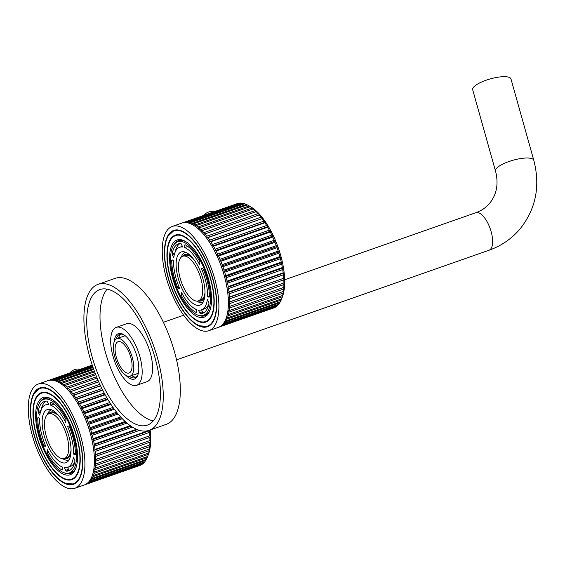 <?xml version="1.0" encoding="UTF-8"?>
<svg xmlns="http://www.w3.org/2000/svg" width="565" height="565" viewBox="0 0 565 565"><rect width="100%" height="100%" fill="white"/><g stroke="black" fill="none" stroke-linecap="round" stroke-linejoin="round"><path stroke-width="0.85" d="M199.106 268.516A28.172 11.717 -109.3 0 0 181.245 251.976A28.172 11.717 -109.3 0 0 182.029 288.609A28.172 11.717 -109.3 0 0 199.897 305.149A28.172 11.717 -109.3 0 0 199.106 268.516M202.376 264.674A38.95 16.194 70.7 0 1 203.52 315.298A38.95 16.194 70.7 0 1 178.759 292.451A38.95 16.194 70.7 0 1 177.735 241.785A38.95 16.194 70.7 0 1 202.376 264.674M207.567 296.512A33.144 13.786 -109.3 0 0 201.423 268.53L202.722 268.559L203.4 269.336A36.739 15.276 -109.3 0 1 209.431 296.795L209.022 297.268L207.567 296.512L209.417 295.862M200.137 313.589L198.364 310.072A33.144 13.786 -109.3 0 0 201.543 309.839A33.144 13.786 -109.3 0 0 207.341 299.507L208.958 303.221A36.739 15.276 -109.3 0 1 202.786 313.215A36.739 15.276 -109.3 0 1 200.137 313.589L202.969 312.565A36.711 15.269 -109.3 0 0 204.149 312.53M196.465 312.325L196.126 312.452A36.739 15.276 -109.3 0 1 181.28 295.354L181.365 292.126A33.144 13.786 -109.3 0 0 196.486 309.535L196.126 312.452L196.521 311.965M172.113 259.865L171.711 260.331L172.113 259.865L173.575 260.62A33.144 13.786 -109.3 0 0 179.712 288.595L178.413 288.567L179.529 288.178M172.495 260.055L171.711 260.331A36.739 15.276 -109.3 0 0 177.735 287.797L178.413 288.567M172.459 255.168L172.184 253.904A36.739 15.276 -109.3 0 1 178.462 243.875A36.739 15.276 -109.3 0 1 180.998 243.536L182.778 247.053A33.144 13.786 -109.3 0 0 179.599 247.286A33.144 13.786 -109.3 0 0 173.794 257.619L172.459 255.168L174.352 254.525M185.016 244.673L184.614 245.161L185.016 244.673A36.739 15.276 -109.3 0 1 199.862 261.772L199.77 264.999A33.144 13.786 -109.3 0 0 184.649 247.59L184.614 245.161L185.419 244.885M207.984 313.42A38.921 16.187 70.7 0 1 206.359 314.274L203.52 315.298M179.324 240.436A39.776 16.54 -109.3 0 0 177.346 241.933M203.125 315.425A39.776 16.54 -109.3 0 0 205.604 315.362M177.735 241.785L180.588 240.817A38.921 16.187 70.7 0 1 182.389 240.464M173.533 245.337A39.776 16.54 70.7 0 1 178.349 240.697A39.776 16.54 70.7 0 1 186.415 242.032M178.173 293.136A40.878 16.999 70.7 0 1 170.016 251.743A40.878 16.999 70.7 0 1 185.871 241.686A40.878 16.999 70.7 0 1 202.962 263.989A40.878 16.999 70.7 0 1 209.94 310.298A40.878 16.999 70.7 0 1 178.173 293.136M176.767 294.796A45.518 18.928 -109.3 0 0 205.639 321.52A45.518 18.928 -109.3 0 0 204.368 262.329A45.518 18.928 -109.3 0 0 175.503 235.612A45.518 18.928 -109.3 0 0 176.767 294.796M206.041 260.359A51.048 21.23 -109.3 0 0 173.674 230.393A51.048 21.23 -109.3 0 0 175.094 296.766A51.048 21.23 -109.3 0 0 207.468 326.732A51.048 21.23 -109.3 0 0 206.041 260.359M208.852 330.695A55.243 22.974 70.7 0 0 207.313 258.862A55.243 22.974 -109.3 0 0 172.283 226.431A55.243 22.974 -109.3 0 0 173.822 298.264A55.243 22.974 70.7 0 0 208.852 330.695L218.337 327.368A55.243 22.974 70.7 0 0 216.798 255.542A55.243 22.974 -109.3 0 0 181.768 223.111L172.283 226.431M224.856 277.874A51.931 21.597 -109.3 0 0 217.772 257.682M184.55 222.568L184.331 222.299A55.243 22.974 -109.3 0 0 183.088 222.645A55.243 22.974 -109.3 0 0 182.898 222.716L182.841 222.801M187.269 222.765L186.796 222.094A55.243 22.974 -109.3 0 0 185.242 222.158L185.2 222.561M190.115 223.585L189.416 222.476A55.243 22.974 -109.3 0 0 187.771 222.172L187.637 222.836M223.945 322.756L224.595 323.229A55.243 22.974 -109.3 0 0 225.605 321.782L225.4 320.376L226.17 320.807A55.243 22.974 -109.3 0 0 227.01 319.041L226.727 317.594L227.469 317.876A55.243 22.974 -109.3 0 0 228.14 315.814L227.78 314.345L228.493 314.472A55.243 22.974 -109.3 0 0 228.973 312.134L228.543 310.665L229.213 310.637A55.243 22.974 -109.3 0 0 229.503 308.052L229.009 306.583L229.63 306.407A55.243 22.974 -109.3 0 0 229.729 303.603L229.171 302.162L229.736 301.83A55.243 22.974 -109.3 0 0 229.644 298.836L229.03 297.437L229.531 296.957A55.243 22.974 -109.3 0 0 229.249 293.8L228.585 292.465L229.016 291.844A55.243 22.974 -109.3 0 0 228.543 288.567L227.836 287.295L228.204 286.54A55.243 22.974 -109.3 0 0 227.547 283.171L226.805 281.991L227.095 281.109A55.243 22.974 -109.3 0 0 226.261 277.69L225.492 276.61L225.703 275.607A55.243 22.974 -109.3 0 0 224.701 272.175L223.917 271.207L224.044 270.098A55.243 22.974 -109.3 0 0 222.885 266.694L222.094 265.847L222.137 264.639A55.243 22.974 -109.3 0 0 220.837 261.291L220.046 260.578L220.004 259.286A55.243 22.974 -109.3 0 0 218.577 256.044L217.786 255.465L217.666 254.109A55.243 22.974 -109.3 0 0 216.12 251.001L215.357 250.57L215.152 249.158A55.243 22.974 -109.3 0 0 213.506 246.22L212.765 245.937L212.482 244.49A55.243 22.974 -109.3 0 0 210.766 241.742L210.053 241.615L209.7 240.146A55.243 22.974 -109.3 0 0 207.913 237.639L207.249 237.66L206.818 236.184A55.243 22.974 -109.3 0 0 204.996 233.931L204.375 234.115L203.88 232.646A55.243 22.974 -109.3 0 0 202.037 230.682L201.472 231.007L200.914 229.574A55.243 22.974 -109.3 0 0 199.071 227.907L198.562 228.387L197.948 226.989A55.243 22.974 -109.3 0 0 196.126 225.647L195.688 226.268L195.024 224.934A55.243 22.974 -109.3 0 0 193.244 223.931L192.877 224.686L192.171 223.422A55.243 22.974 -109.3 0 0 190.447 222.765L190.172 223.606M222.342 324.748L222.765 325.122A55.243 22.974 -109.3 0 0 223.931 324.013L223.832 322.926M220.52 326.273L220.696 326.471A55.243 22.974 -109.3 0 0 222.01 325.701L221.989 325.101M218.994 327.107A55.243 22.974 -109.3 0 0 219.665 326.902A55.243 22.974 -109.3 0 0 219.863 326.831L219.863 326.676M219.863 326.831L274.025 307.826A55.243 22.974 70.7 0 1 273.827 307.897A55.243 22.974 70.7 0 1 273.63 307.967M222.01 325.701L276.172 306.696A55.243 22.974 70.7 0 1 274.865 307.466L220.696 326.471M276.172 306.696L276.391 306.315M223.931 324.013L278.093 305.008A55.243 22.974 70.7 0 1 276.928 306.124L222.765 325.122M278.093 305.008L278.425 304.344M225.605 321.782L279.767 302.784A55.243 22.974 70.7 0 1 278.757 304.231L224.595 323.229M279.767 302.784L280.169 301.865M227.01 319.041L281.179 300.043A55.243 22.974 70.7 0 1 280.332 301.809L226.17 320.807M281.179 300.043L281.857 298.256L281.638 298.878L227.469 317.876M228.14 315.814L282.302 296.816A55.243 22.974 70.7 0 1 281.638 298.878M282.302 296.816L282.91 295.008L282.655 295.474L228.493 314.472M228.973 312.134L283.136 293.136A55.243 22.974 70.7 0 1 282.655 295.474M283.136 293.136L283.672 291.321L229.213 310.637M229.503 308.052L283.672 289.054A55.243 22.974 70.7 0 1 283.376 291.639M283.672 289.054L284.139 287.246L229.63 306.407M229.729 303.603L283.898 284.598A55.243 22.974 70.7 0 1 283.792 287.408M283.898 284.598L284.301 282.825L229.171 302.162M284.301 282.825L229.736 301.83M229.644 298.836L283.807 279.83A55.243 22.974 70.7 0 1 283.898 282.832M283.807 279.83L284.16 278.1L229.03 297.437M284.16 278.1L229.531 296.957M229.249 293.8L283.411 274.802A55.243 22.974 70.7 0 1 283.694 277.959M283.411 274.802L283.715 273.128L228.585 292.465M283.715 273.128L283.185 272.846L229.016 291.844M228.543 288.567L282.712 269.562A55.243 22.974 70.7 0 1 283.185 272.846M282.712 269.562L282.966 267.958L227.836 287.295M282.966 267.958L282.366 267.542L228.204 286.54M227.547 283.171L281.709 264.173A55.243 22.974 70.7 0 1 282.366 267.542M281.709 264.173L281.935 262.654L226.805 281.991M281.935 262.654L281.257 262.111L227.095 281.109M226.261 277.69L280.424 258.692A55.243 22.974 70.7 0 1 281.257 262.111M280.424 258.692L280.621 257.273L225.492 276.61M280.621 257.273L279.866 256.609L225.703 275.607M224.701 272.175L278.87 253.177A55.243 22.974 70.7 0 1 279.866 256.609M278.87 253.177L279.046 251.87L223.917 271.207M279.046 251.87L278.206 251.093L224.044 270.098M222.885 266.694L277.055 247.689A55.243 22.974 70.7 0 1 278.206 251.093M277.055 247.689L277.224 246.502L222.094 265.847M277.224 246.502L276.306 245.634L222.137 264.639M220.837 261.291L275 242.293A55.243 22.974 70.7 0 1 276.306 245.634M275 242.293L275.176 241.241L220.046 260.578M275.176 241.241L274.173 240.287L220.004 259.286M218.577 256.044L272.74 237.046A55.243 22.974 70.7 0 1 274.173 240.287M272.74 237.046L272.916 236.128L217.786 255.465M272.916 236.128L271.836 235.111L217.666 254.109M216.12 251.001L270.289 232.003A55.243 22.974 70.7 0 1 271.836 235.111M270.289 232.003L270.487 231.226L215.357 250.57M270.487 231.226L269.314 230.16L215.152 249.158M213.506 246.22L267.676 227.215A55.243 22.974 70.7 0 1 269.314 230.16M267.676 227.215L267.895 226.593L212.765 245.937M267.895 226.593L266.652 225.484L212.482 244.49M210.766 241.742L264.929 222.744A55.243 22.974 70.7 0 1 266.652 225.484M264.929 222.744L265.183 222.278L210.053 241.615M265.183 222.278L263.862 221.148L209.7 240.146M207.913 237.639L262.082 218.634A55.243 22.974 70.7 0 1 263.862 221.148M262.082 218.634L207.249 237.66M262.379 218.323L260.981 217.186L206.818 236.184M204.996 233.931L259.158 214.933A55.243 22.974 70.7 0 1 260.981 217.186M259.158 214.933L204.375 234.115M259.505 214.771L258.043 213.648L203.88 232.646M202.037 230.682L256.199 211.677A55.243 22.974 70.7 0 1 258.043 213.648M256.199 211.677L255.076 210.568L200.914 229.574M199.071 227.907L253.233 208.909A55.243 22.974 70.7 0 1 255.076 210.568M253.233 208.909L252.117 207.991L197.948 226.989M196.126 225.647L250.288 206.649A55.243 22.974 70.7 0 1 252.117 207.991M250.288 206.649L249.193 205.935L195.024 224.934M193.244 223.931L247.406 204.926A55.243 22.974 70.7 0 1 248.946 205.787A55.243 22.974 70.7 0 1 249.193 205.935M247.315 204.961L246.34 204.424L192.171 223.422M190.447 222.765L244.61 203.767A55.243 22.974 70.7 0 1 246.34 204.424M244.363 203.852L243.586 203.471L189.416 222.476M187.771 222.172L241.933 203.174A55.243 22.974 70.7 0 1 243.586 203.471M241.495 203.322L240.958 203.096L186.796 222.094M185.242 222.158L239.412 203.153A55.243 22.974 70.7 0 1 240.958 203.096M238.748 203.386L184.331 222.299M237.06 203.711A55.243 22.974 70.7 0 1 237.258 203.64A55.243 22.974 70.7 0 1 238.501 203.301M248.946 205.787L251.143 207.108A53.032 22.056 70.7 0 1 273.552 236.184A53.032 22.056 70.7 0 1 282.507 296.519L281.653 298.829M210.145 309.684A39.776 16.54 70.7 0 1 204.685 315.764A39.776 16.54 70.7 0 1 198.025 315.15M202.969 312.565L201.514 309.846L204.382 308.843A33.144 13.786 -109.3 0 0 208.782 304.154M195.257 308.97A36.711 15.269 -109.3 0 0 196.493 309.924M181.28 295.354L182.792 294.817M177.735 287.797L179.162 287.295M182.467 246.284A33.144 13.786 -109.3 0 0 182.439 246.291L179.599 247.286M179.953 243.557A36.711 15.269 -109.3 0 0 175.235 251.891M172.184 253.904L175.037 252.936M188.802 247.202A33.144 13.786 -109.3 0 0 187.495 246.587L184.649 247.59M187.495 246.587L187.488 246.178M181.309 257.103A26.52 11.025 70.7 0 1 185.207 252.343A26.52 11.025 70.7 0 1 185.546 252.237L185.207 252.343M182.53 256.333A24.606 10.234 70.7 0 1 190.553 255.726M204.82 296.406A24.606 10.234 70.7 0 1 198.181 300.94M203.089 302.254A26.52 11.025 70.7 0 1 202.757 302.388A26.52 11.025 70.7 0 1 196.74 301.103M205.031 292.373A23.645 9.831 70.7 0 1 200.857 300.008L198.393 300.877A23.645 9.831 -109.3 0 0 197.736 270.134A23.645 9.831 -109.3 0 0 182.742 256.249A23.645 9.831 -109.3 0 0 183.399 286.992A23.645 9.831 -109.3 0 0 198.393 300.877M193.237 258.742A23.645 9.831 -109.3 0 0 185.207 255.387L182.742 256.249M65.137 426.102A28.172 11.717 -109.3 0 0 47.269 409.561A28.172 11.717 -109.3 0 0 48.053 446.188A28.172 11.717 -109.3 0 0 65.921 462.728A28.172 11.717 -109.3 0 0 65.137 426.102M68.4 422.253A38.95 16.194 70.7 0 1 69.544 472.877A38.95 16.194 70.7 0 1 44.783 450.037A38.95 16.194 70.7 0 1 43.759 399.37A38.95 16.194 70.7 0 1 68.4 422.253M73.591 454.091A33.144 13.786 -109.3 0 0 67.447 426.109L68.746 426.137L69.424 426.914A36.739 15.276 -109.3 0 1 75.456 454.38L75.046 454.846L73.591 454.091L75.442 453.441M66.162 471.175L64.389 467.651A33.144 13.786 -109.3 0 0 67.567 467.425A33.144 13.786 -109.3 0 0 73.365 457.085L74.983 460.8A36.739 15.276 -109.3 0 1 68.81 470.793A36.739 15.276 -109.3 0 1 66.162 471.175L68.994 470.144A36.711 15.269 -109.3 0 0 70.173 470.115M62.489 469.911L62.15 470.031A36.739 15.276 -109.3 0 1 47.305 452.939L47.389 449.705A33.144 13.786 -109.3 0 0 62.51 467.121L62.15 470.031L62.546 469.55M38.138 417.443L37.735 417.909L38.138 417.443L39.599 418.199A33.144 13.786 -109.3 0 0 45.737 446.18L44.437 446.152L45.553 445.764M38.519 417.641L37.735 417.909A36.739 15.276 -109.3 0 0 43.759 445.375L44.437 446.152M38.484 412.747L38.208 411.49A36.739 15.276 -109.3 0 1 44.487 401.454A36.739 15.276 -109.3 0 1 47.022 401.115L48.802 404.639A33.144 13.786 -109.3 0 0 45.624 404.865A33.144 13.786 -109.3 0 0 39.818 415.204L38.484 412.747L40.376 412.104M51.041 402.259L50.638 402.739L51.041 402.259A36.739 15.276 -109.3 0 1 65.886 419.35L65.794 422.585A33.144 13.786 -109.3 0 0 50.673 405.169L50.638 402.739L51.443 402.464M74.008 471.005A38.921 16.187 70.7 0 1 72.384 471.853L69.544 472.877M45.348 398.014A39.776 16.54 -109.3 0 0 43.371 399.512M69.149 473.011A39.776 16.54 -109.3 0 0 71.628 472.94M43.759 399.37L46.613 398.396A38.921 16.187 70.7 0 1 48.413 398.043M39.557 402.923A39.776 16.54 70.7 0 1 44.374 398.283A39.776 16.54 70.7 0 1 52.439 399.61M44.197 450.722A40.878 16.999 70.7 0 1 36.04 409.321A40.878 16.999 70.7 0 1 51.895 399.264A40.878 16.999 70.7 0 1 68.987 421.568A40.878 16.999 70.7 0 1 75.964 467.877A40.878 16.999 70.7 0 1 44.197 450.722M42.792 452.374A45.518 18.928 -109.3 0 0 71.663 479.099A45.518 18.928 -109.3 0 0 70.392 419.915A45.518 18.928 -109.3 0 0 41.528 393.191A45.518 18.928 -109.3 0 0 42.792 452.374M72.066 417.945A51.048 21.23 -109.3 0 0 39.698 387.978A51.048 21.23 -109.3 0 0 41.118 454.345A51.048 21.23 -109.3 0 0 73.492 484.311A51.048 21.23 -109.3 0 0 72.066 417.945M74.877 488.273A55.243 22.974 70.7 0 0 73.337 416.447A55.243 22.974 -109.3 0 0 38.307 384.016A55.243 22.974 -109.3 0 0 39.847 455.842A55.243 22.974 70.7 0 0 74.877 488.273L84.362 484.947A55.243 22.974 70.7 0 0 82.822 413.121A55.243 22.974 -109.3 0 0 47.792 380.69L38.307 384.016M90.88 435.453A51.931 21.597 -109.3 0 0 83.797 415.261M50.575 380.153L50.356 379.878A55.243 22.974 -109.3 0 0 49.113 380.224A55.243 22.974 -109.3 0 0 48.922 380.294L48.915 380.372M53.294 380.344L52.82 379.68A55.243 22.974 -109.3 0 0 51.267 379.736L51.224 380.139M56.14 381.17L55.441 380.054A55.243 22.974 -109.3 0 0 53.795 379.751L53.661 380.415M89.969 480.342L90.619 480.815A55.243 22.974 -109.3 0 0 91.629 479.367L91.424 477.955L92.194 478.386A55.243 22.974 -109.3 0 0 93.034 476.62L92.752 475.172L93.493 475.455A55.243 22.974 -109.3 0 0 94.164 473.399L93.804 471.923L94.517 472.058A55.243 22.974 -109.3 0 0 94.998 469.72L94.567 468.244L95.238 468.223A55.243 22.974 -109.3 0 0 95.527 465.631L95.033 464.169L95.654 463.992A55.243 22.974 -109.3 0 0 95.753 461.181L95.195 459.741L95.76 459.416A55.243 22.974 -109.3 0 0 95.669 456.414L95.054 455.023L95.556 454.543A55.243 22.974 -109.3 0 0 95.273 451.386L94.609 450.044L95.04 449.422A55.243 22.974 -109.3 0 0 94.567 446.145L93.861 444.881L94.228 444.118A55.243 22.974 -109.3 0 0 93.571 440.757L92.83 439.577L93.119 438.687A55.243 22.974 -109.3 0 0 92.286 435.276L91.516 434.195L91.728 433.186A55.243 22.974 -109.3 0 0 90.725 429.76L89.941 428.793L90.068 427.677A55.243 22.974 -109.3 0 0 88.91 424.273L88.119 423.425L88.161 422.217A55.243 22.974 -109.3 0 0 86.862 418.877L86.071 418.157L86.028 416.871A55.243 22.974 -109.3 0 0 84.602 413.629L83.811 413.05L83.691 411.694A55.243 22.974 -109.3 0 0 82.144 408.58L81.381 408.149L81.176 406.736A55.243 22.974 -109.3 0 0 79.538 403.798L78.789 403.516L78.507 402.068A55.243 22.974 -109.3 0 0 76.791 399.328L76.077 399.201L75.724 397.725A55.243 22.974 -109.3 0 0 73.937 395.218L73.273 395.246L72.843 393.77A55.243 22.974 -109.3 0 0 71.021 391.517L70.399 391.693L69.905 390.231A55.243 22.974 -109.3 0 0 68.061 388.261L67.496 388.593L66.938 387.152A55.243 22.974 -109.3 0 0 65.095 385.485L64.594 385.966L63.972 384.574A55.243 22.974 -109.3 0 0 62.15 383.232L61.712 383.854L61.048 382.512A55.243 22.974 -109.3 0 0 59.269 381.509L58.901 382.272L58.195 381.001A55.243 22.974 -109.3 0 0 56.472 380.344L56.196 381.191M88.366 482.326L88.79 482.708A55.243 22.974 -109.3 0 0 89.955 481.592L89.856 480.511M86.544 483.859L86.72 484.05A55.243 22.974 -109.3 0 0 88.034 483.28L88.013 482.68M85.018 484.692A55.243 22.974 -109.3 0 0 85.689 484.48A55.243 22.974 -109.3 0 0 85.887 484.41L85.894 484.254M85.887 484.41L140.049 465.412A55.243 22.974 70.7 0 1 139.852 465.482A55.243 22.974 70.7 0 1 139.654 465.546M88.034 483.28L142.196 464.282A55.243 22.974 70.7 0 1 140.89 465.052L86.72 484.05M142.196 464.282L142.415 463.893M89.955 481.592L144.117 462.594A55.243 22.974 70.7 0 1 142.952 463.71L88.79 482.708M144.117 462.594L144.449 461.93M91.629 479.367L145.791 460.362A55.243 22.974 70.7 0 1 144.781 461.81L90.619 480.815M145.791 460.362L146.194 459.444M93.034 476.62L147.204 457.622A55.243 22.974 70.7 0 1 146.356 459.387L92.194 478.386M147.204 457.622L147.882 455.835L147.663 456.456L93.493 475.455M94.164 473.399L148.327 454.394A55.243 22.974 70.7 0 1 147.663 456.456M148.327 454.394L148.934 452.586L148.68 453.052L94.517 472.058M94.998 469.72L149.16 450.722A55.243 22.974 70.7 0 1 148.68 453.052M149.16 450.722L149.697 448.907L95.238 468.223M95.527 465.631L149.697 446.632A55.243 22.974 70.7 0 1 149.4 449.217M149.697 446.632L150.163 444.832L95.654 463.992M95.753 461.181L149.923 442.183A55.243 22.974 70.7 0 1 149.817 444.987M149.923 442.183L150.325 440.403L95.195 459.741M150.325 440.403L95.76 459.416M95.669 456.414L149.831 437.416A55.243 22.974 70.7 0 1 149.923 440.41M149.831 437.416L150.184 435.679L95.054 455.023M150.184 435.679L95.556 454.543M95.273 451.386L149.435 432.387A55.243 22.974 70.7 0 1 149.718 435.537M149.435 432.387L149.739 430.707L94.609 450.044M149.739 430.707L149.209 430.424L95.04 449.422M97.978 284.372A77.341 32.163 70.7 0 1 147.027 329.776A77.341 32.163 -109.3 0 1 149.181 430.332L166.244 424.35A77.341 32.163 -109.3 0 0 164.09 323.787A77.341 32.163 70.7 0 0 115.048 278.39L97.978 284.372A77.341 32.163 70.7 0 0 100.132 384.927A77.341 32.163 -109.3 0 0 149.181 430.332A55.243 22.974 70.7 0 1 149.209 430.424M139.555 430.368L94.567 446.145M137.373 429.619L93.861 444.881M136.546 429.273L94.228 444.118M132.457 427.119L93.571 440.757M131.016 426.18L92.83 439.577M130.261 425.657L93.119 438.687M126.977 423.1L92.286 435.276M125.875 422.14L91.516 434.195M125.126 421.469L91.728 433.186M122.28 418.693L90.725 429.76M121.39 417.761L89.941 428.793M120.642 416.949L90.068 427.677M118.106 414.032L88.91 424.273M117.386 413.163L88.119 423.425M116.637 412.231L88.161 422.217M114.349 409.237L86.862 418.877M113.77 408.446L86.071 418.157M113.028 407.4L86.028 416.871M110.959 404.378L84.602 413.629M110.5 403.685L83.811 413.05M109.765 402.548L83.691 411.694M107.908 399.547L82.144 408.58M107.555 398.968L81.381 408.149M106.834 397.739L81.176 406.736M105.168 394.808L79.538 403.798M104.913 394.349L78.789 403.516M104.207 393.049L78.507 402.068M102.731 390.224L76.791 399.328M102.569 389.907L76.077 399.201M101.884 388.55L75.724 397.725M100.577 385.874L73.937 395.218M100.492 385.69L73.273 395.246M99.843 384.299L72.843 393.77M98.706 381.806L71.021 391.517M98.691 381.77L70.399 391.693M98.07 380.351L69.905 390.231M97.102 378.077L68.061 388.261M96.559 376.763L66.938 387.152M95.746 374.736L65.095 385.485M95.294 373.585L63.972 384.574M94.623 371.841L62.15 383.232M94.263 370.866L61.048 382.512M93.734 369.418L59.269 381.509M93.458 368.634L58.195 381.001M93.063 367.511L56.472 380.344M92.858 366.932L55.441 380.054M92.589 366.141L53.795 379.751M92.469 365.774L52.82 379.68M92.321 365.336L51.267 379.736M92.272 365.181L50.356 379.878M150.142 429.993A53.032 22.056 70.7 0 1 148.531 454.105L147.677 456.407M76.169 467.269A39.776 16.54 70.7 0 1 70.71 473.343A39.776 16.54 70.7 0 1 64.05 472.728M68.994 470.144L67.539 467.432L70.406 466.422A33.144 13.786 -109.3 0 0 74.806 461.732M61.281 466.549A36.711 15.269 -109.3 0 0 62.517 467.502M47.305 452.939L48.816 452.395M43.759 445.375L45.186 444.881M48.491 403.862A33.144 13.786 -109.3 0 0 48.463 403.869L45.624 404.865M45.977 401.136A36.711 15.269 -109.3 0 0 41.259 409.477M38.208 411.49L41.061 410.515M54.826 404.78A33.144 13.786 -109.3 0 0 53.52 404.173L50.673 405.169M53.52 404.173L53.513 403.763M47.333 414.689A26.52 11.025 70.7 0 1 51.231 409.929A26.52 11.025 70.7 0 1 51.57 409.823M48.555 413.912A24.606 10.234 70.7 0 1 56.578 413.305M70.844 453.992A24.606 10.234 70.7 0 1 64.205 458.526M68.782 459.966L69.107 459.854A26.52 11.025 70.7 0 1 68.782 459.966A26.52 11.025 70.7 0 1 62.764 458.688M71.056 449.952A23.645 9.831 70.7 0 1 66.882 457.594L64.417 458.455A23.645 9.831 -109.3 0 0 63.76 427.712A23.645 9.831 -109.3 0 0 48.767 413.834A23.645 9.831 -109.3 0 0 49.423 444.577A23.645 9.831 -109.3 0 0 64.417 458.455M59.261 416.327A23.645 9.831 -109.3 0 0 51.231 412.966L48.767 413.834M175.263 296.569A50.49 20.997 -109.3 0 0 199.473 325.701A50.49 20.997 -109.3 0 0 216.233 309.451A50.49 20.997 -109.3 0 0 205.872 260.557A50.49 20.997 -109.3 0 0 168.073 236.191A50.49 20.997 -109.3 0 0 175.263 296.569M176.605 294.994A46.076 19.161 -109.3 0 0 211.091 317.226A46.076 19.161 -109.3 0 0 204.537 262.132A46.076 19.161 -109.3 0 0 182.446 235.548A46.076 19.161 -109.3 0 0 167.148 250.38A46.076 19.161 -109.3 0 0 176.605 294.994M41.287 454.147A50.49 20.997 -109.3 0 0 65.498 483.287A50.49 20.997 -109.3 0 0 82.257 467.029A50.49 20.997 -109.3 0 0 71.896 418.142A50.49 20.997 -109.3 0 0 34.098 393.77A50.49 20.997 -109.3 0 0 41.287 454.147M42.629 452.572A46.076 19.161 -109.3 0 0 77.115 474.812A46.076 19.161 -109.3 0 0 70.561 419.717A46.076 19.161 -109.3 0 0 48.47 393.134A46.076 19.161 -109.3 0 0 33.173 407.965A46.076 19.161 -109.3 0 0 42.629 452.572M473.59 87.165A19.888 5.643 -15.7 0 1 494.128 77.935A19.888 5.643 -15.7 0 1 510.979 78.952L533.791 160.276A19.888 5.643 -15.7 0 0 516.94 159.259A19.888 5.643 -15.7 0 0 496.402 168.49A19.888 5.643 -15.7 0 0 495.491 171.018L472.679 89.694A19.888 5.643 164.3 0 1 473.59 87.165M131.822 374.941A19.888 8.27 70.7 0 1 130.162 376.12A19.888 8.27 70.7 0 1 116.616 362.306A19.888 8.27 70.7 0 1 115.345 339.763A19.888 8.27 70.7 0 1 116.997 338.59A19.888 8.27 70.7 0 1 130.543 352.405A19.888 8.27 70.7 0 1 131.822 374.941M130.444 372.01A16.576 6.893 70.7 0 1 129.067 372.992A16.576 6.893 70.7 0 1 117.774 361.48A16.576 6.893 70.7 0 1 116.715 342.694A16.576 6.893 70.7 0 1 118.092 341.712A16.576 6.893 70.7 0 1 129.385 353.231A16.576 6.893 70.7 0 1 130.444 372.01M131.716 375.577A22.981 9.556 -109.3 0 0 136.059 377.138M118.544 338.047A22.981 9.556 70.7 0 1 120.967 334.113M138.044 374.433A22.981 9.556 70.7 0 1 134.979 377.71A22.981 9.556 70.7 0 1 129.336 376.304M114.151 341.924A24.083 10.015 70.7 0 1 123.657 334.628A24.083 10.015 70.7 0 1 133.728 347.765A24.083 10.015 70.7 0 1 137.839 375.054A24.083 10.015 70.7 0 1 125.861 375.287M117.117 367.307A30.715 12.776 -109.3 0 0 136.589 385.337A30.715 12.776 -109.3 0 0 135.734 345.406A30.715 12.776 70.7 0 0 116.256 327.375A30.715 12.776 70.7 0 0 117.117 367.307M136.589 385.337L147.02 381.679A30.715 12.776 -109.3 0 0 146.166 341.747A30.715 12.776 70.7 0 0 126.687 323.717L116.256 327.375M107.117 289.167A71.819 29.867 70.7 0 0 115.083 378.303A71.819 29.867 -109.3 0 0 153.32 420.89M101.813 382.964A71.819 29.867 -109.3 0 0 147.352 425.12A71.819 29.867 -109.3 0 0 145.353 331.747A71.819 29.867 70.7 0 0 99.807 289.584A71.819 29.867 70.7 0 0 101.813 382.964M116.235 338.965A22.981 9.556 70.7 0 1 119.766 334.339A22.981 9.556 70.7 0 1 124.201 334.989M199.459 312.798L202.291 311.774M181.005 294.097L182.17 293.68M65.484 470.384L68.316 469.36M47.029 451.682L48.194 451.266M284.668 279.774L475.836 212.715A19.888 8.27 70.7 0 1 489.389 226.53A19.888 8.27 70.7 0 1 490.66 249.066A19.888 8.27 70.7 0 1 489 250.246C501.233 245.916 511.509 238.896 519.842 229.192C535.86 209.142 540.507 186.168 533.791 160.276M208.429 320.539L205.639 321.52M178.293 234.63L175.503 235.612M273.827 307.897L219.665 326.902M237.258 203.64L183.088 222.645M214.467 211.635A11.265 11.265 0 0 0 203.711 215.406M74.453 478.117L71.663 479.099M44.317 392.209L41.528 393.191M139.852 465.482L85.689 484.48M92.243 365.096L49.113 380.224M80.491 369.22A11.265 11.265 0 0 0 69.742 372.992M199.735 325.807L208.125 326.471M168.215 235.944L174.352 230.188M65.759 483.386L74.149 484.05M34.239 393.53L40.376 387.774M475.836 212.715C481.422 210.71 485.992 207.616 489.544 203.428C496.79 194.424 498.768 183.618 495.491 171.018M130.162 376.12L138.34 373.253M176.555 359.849L489 250.246M116.997 338.59L125.176 335.716M163.391 322.311L183.667 315.199"/></g></svg>

